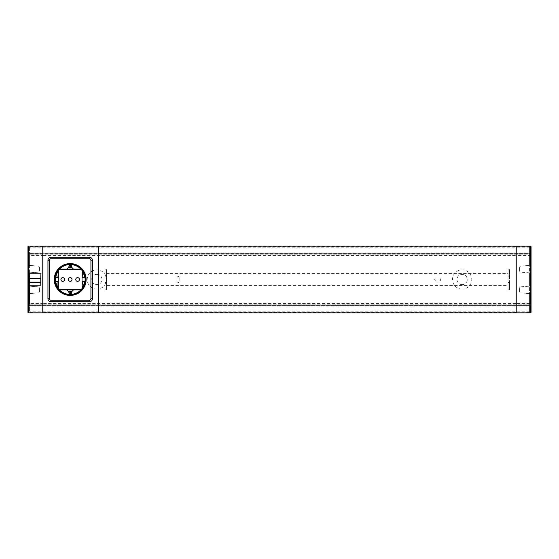 <?xml version="1.0" encoding="UTF-8"?>
<svg xmlns="http://www.w3.org/2000/svg" width="559" height="559" viewBox="0 0 559 559"><rect width="100%" height="100%" fill="white"/><g stroke="black" fill="none" stroke-linecap="round" stroke-linejoin="round"><path stroke-width="0.42" stroke-dasharray="2.79 2.1" d="M90.069 301.664L50.918 301.727C49.024 301.462 48.039 300.476 47.955 298.765L47.955 260.235L47.955 298.765A2.963 2.963 0 0 0 50.918 301.727C49.038 301.476 48.053 300.483 47.955 298.765L47.955 260.235C48.032 258.531 49.024 257.538 50.918 257.273L89.447 257.273L50.918 257.273A2.963 2.963 0 0 0 50.296 257.336L89.447 257.273C91.341 257.538 92.326 258.524 92.41 260.235L92.41 298.765C92.333 300.476 91.348 301.462 89.447 301.727L50.918 301.727L89.447 301.727A2.963 2.963 0 0 0 92.41 298.765M91.956 258.656A2.963 2.963 0 0 0 91.606 258.202M91.166 257.825A2.963 2.963 0 0 0 90.069 257.336M508.082 276.537L508.082 269.124L509.563 269.124L508.082 269.124L508.082 289.876L509.563 289.876L509.563 269.124L509.563 276.537L508.082 276.537L508.082 282.463L509.563 282.463L509.563 276.537M176.882 278.019A1.481 1.481 0 0 1 178.363 276.537A1.481 1.481 0 0 1 179.844 278.019L179.844 280.981A1.481 1.481 0 0 1 178.363 282.463A1.481 1.481 0 0 1 176.882 280.981L176.882 278.019A1.481 1.481 0 0 1 178.363 276.537A1.481 1.481 0 0 1 179.844 278.019L179.844 280.981A1.481 1.481 0 0 1 178.363 282.463A1.481 1.481 0 0 1 176.882 280.981L176.882 278.019M529.569 253.255L529.569 311.16L529.569 254.156L29.431 254.156L29.431 273.756L29.431 254.156L529.569 254.156L529.569 253.255L29.431 253.255M29.438 273.749L29.431 311.16L29.431 304.844L529.569 304.844L29.431 304.844L29.431 303.565L42.77 303.565L42.77 255.435L29.431 255.435L29.431 246.372L29.431 265.42L29.431 255.435M436.209 280.981A1.481 1.481 0 0 1 434.727 279.5A1.481 1.481 0 0 1 436.209 278.019L439.171 278.019A1.481 1.481 0 0 1 440.653 279.5A1.481 1.481 0 0 1 439.171 280.981L436.209 280.981A1.481 1.481 0 0 1 434.727 279.5A1.481 1.481 0 0 1 436.209 278.019L439.171 278.019A1.481 1.481 0 0 1 440.653 279.5A1.481 1.481 0 0 1 439.171 280.981L436.209 280.981M105.008 276.537L105.008 269.124L106.49 269.124L105.008 269.124L105.008 289.876L106.49 289.876L106.49 269.124L106.49 276.537L105.008 276.537L105.008 282.463L106.49 282.463L106.49 276.537M529.569 311.16L29.431 311.16M529.569 247.84L29.431 247.84M40.919 285.244L40.919 273.756L40.919 285.244L29.431 285.244M516.16 312.865L516.16 303.565L98.342 303.565L98.342 246.135M516.16 303.565L516.16 255.435L98.342 255.435M29.431 303.565L29.431 293.58L38.04 292.937A1.481 1.481 0 0 0 39.416 291.463L39.416 288.283A1.481 1.481 0 0 0 38.04 286.809L29.431 286.166L29.431 272.834L38.04 272.191A1.481 1.481 0 0 0 39.416 270.717L39.416 267.537A1.481 1.481 0 0 0 38.04 266.063L29.431 265.42L38.04 266.063A1.481 1.481 0 0 1 39.416 267.537L39.416 270.717A1.481 1.481 0 0 1 38.04 272.191L29.431 272.834L29.431 286.166L38.04 286.809A1.481 1.481 0 0 1 39.416 288.283L39.416 291.463A1.481 1.481 0 0 1 38.04 292.937L29.431 293.58L29.431 303.565M516.23 312.865L529.569 312.628L529.569 303.565L529.569 312.104L516.23 312.104M516.16 312.104L98.342 312.104M98.265 312.104L42.84 312.104M42.77 312.104L29.431 312.104M529.569 303.565L516.23 303.565L516.23 255.435L529.569 255.435L529.569 246.372L529.569 265.42L529.569 253.416L29.431 253.416L529.569 253.416L529.569 246.896L529.569 255.435M529.569 246.896L516.23 246.896M516.16 246.896L98.342 246.896M98.265 246.896L42.84 246.896M42.77 246.896L29.431 246.896M42.84 246.135L42.84 255.435L98.265 255.435L98.265 312.865M42.84 255.435L42.84 303.565L98.265 303.565M106.49 282.463L106.49 289.876L105.008 289.876L105.008 282.463M106.49 285.425L106.49 273.575L106.49 285.425L508.082 285.425L508.082 273.575L508.082 285.425M509.563 282.463L509.563 289.876L508.082 289.876L508.082 282.463M96.861 289.129A9.629 9.629 0 0 1 87.225 279.5A9.629 9.629 0 0 1 96.861 269.871A9.629 9.629 0 0 1 106.49 279.5A9.629 9.629 0 0 1 96.861 289.129M520.96 266.063L529.569 265.42L520.96 266.063A1.481 1.481 0 0 0 519.584 267.537A1.481 1.481 0 0 1 520.96 266.063M519.584 270.717L519.584 267.537L519.584 270.717A1.481 1.481 0 0 0 520.96 272.191A1.481 1.481 0 0 1 519.584 270.717M529.569 272.834L520.96 272.191L529.569 272.834L529.569 286.166L529.569 272.834M520.96 286.809L529.569 286.166L520.96 286.809A1.481 1.481 0 0 0 519.584 288.283A1.481 1.481 0 0 1 520.96 286.809M519.584 291.463L519.584 288.283L519.584 291.463A1.481 1.481 0 0 0 520.96 292.937A1.481 1.481 0 0 1 519.584 291.463M529.569 312.628L529.569 293.58L520.96 292.937L529.569 293.58L529.569 305.584L29.431 305.584L529.569 305.584L529.569 306.101L29.431 306.101M462.139 289.129A9.629 9.629 0 0 1 453.803 274.686A9.629 9.629 0 0 1 470.482 274.686A9.629 9.629 0 0 1 462.139 289.129M29.431 273.756L40.919 273.756L29.431 273.756M29.431 282.183L29.431 278.529M529.569 312.104L529.569 306.101M529.569 252.899L29.431 252.899M530.68 246.135L530.68 253.94L529.569 253.94M516.23 255.435L516.23 246.372L529.569 246.372M531.05 312.39L531.05 254.114L530.68 253.94L530.68 305.06L529.569 305.06M531.05 254.114L531.05 246.61M516.23 312.628L516.23 303.565M27.95 246.61L27.95 304.886L28.32 305.06L28.32 253.94L29.431 253.94M42.77 255.435L42.77 246.135M42.77 246.372L29.431 246.372M28.32 312.865L28.32 305.06L29.431 305.06M42.77 312.865L29.431 312.628M27.95 304.886L27.95 312.39M42.77 312.628L42.77 303.565M530.68 312.865L530.68 305.06L531.05 304.886M28.32 246.135L28.32 253.94L27.95 254.114M529.569 305.745L29.431 305.745M516.16 255.435L516.16 246.372L98.342 246.372M98.342 312.865L98.342 303.565M516.16 312.628L98.342 312.628M96.861 274.357A5.143 5.143 0 0 1 101.312 282.071A5.143 5.143 0 0 1 92.403 282.071A5.143 5.143 0 0 1 96.861 274.357M462.139 284.643A5.143 5.143 0 0 1 457.688 276.929A5.143 5.143 0 0 1 466.597 276.929A5.143 5.143 0 0 1 462.139 284.643M106.49 273.575L508.082 273.575M42.84 303.565L42.84 312.628L98.265 312.628M98.265 246.135L98.265 255.435M42.84 246.372L98.265 246.372M70.182 263.568A15.931 15.931 0 0 1 86.114 279.5A15.931 15.931 0 0 1 70.182 295.432A15.931 15.931 0 0 1 54.251 279.5A15.931 15.931 0 0 1 70.182 263.568M71.293 291.623L69.071 291.623M69.071 293.852L69.071 291.064M71.293 293.852L71.293 291.064M71.293 267.565L69.071 267.565L71.293 267.377M69.071 267.936L69.071 265.148M71.293 267.936L71.293 265.148M71.929 291.491A2.963 2.963 0 0 1 72.16 291.225L73.515 289.876L80.922 289.876A14.932 14.932 0 0 1 70.182 294.432A14.932 14.932 0 0 0 72.034 294.313A14.932 14.932 0 0 1 68.331 294.313A14.932 14.932 0 0 0 70.182 294.432A14.932 14.932 0 0 1 59.443 289.876L66.849 289.876L68.205 291.225A2.963 2.963 0 0 1 68.995 292.637L71.377 292.637L71.293 293.482L69.071 293.335M71.293 265.665L69.071 265.518L68.995 266.363L71.377 266.363A2.963 2.963 0 0 0 72.16 267.775L73.515 269.124L80.922 269.124A14.932 14.932 0 0 0 59.443 269.124L66.849 269.124L68.205 267.775A2.963 2.963 0 0 0 68.764 266.992M62.776 281.352A1.852 1.852 0 0 0 64.376 278.571A1.852 1.852 0 0 0 61.169 278.571A1.852 1.852 0 0 0 62.776 281.352M77.596 281.352A1.852 1.852 0 0 0 79.196 278.571A1.852 1.852 0 0 0 75.989 278.571A1.852 1.852 0 0 0 77.596 281.352M70.182 281.352A1.852 1.852 0 0 0 71.79 278.571A1.852 1.852 0 0 0 68.582 278.571A1.852 1.852 0 0 0 70.182 281.352M58.381 270.36L58.409 270.325A0.37 0.37 0 0 0 58.332 270.549L58.332 277.089A0.37 0.37 0 0 1 57.961 277.46L55.718 277.46A0.37 0.37 0 0 0 55.355 277.788A14.932 14.932 0 0 0 55.355 281.212A0.37 0.37 0 0 0 55.718 281.54L57.961 281.54A0.37 0.37 0 0 1 58.332 281.911L58.332 288.451A0.37 0.37 0 0 0 58.409 288.675M82.718 287.606A14.932 14.932 0 0 0 84.905 281.967L85.017 281.212A14.932 14.932 0 0 0 85.017 277.788A0.37 0.37 0 0 0 84.647 277.46L82.411 277.46A0.37 0.37 0 0 1 82.04 277.089L82.04 270.549A0.37 0.37 0 0 0 81.963 270.325L82.061 270.451M82.04 281.54L82.04 277.46M85.017 281.212A0.37 0.37 0 0 1 84.647 281.54L82.411 281.54A0.37 0.37 0 0 0 82.04 281.911L82.04 288.451A0.37 0.37 0 0 1 81.963 288.675L81.991 288.64M58.332 277.46L58.332 281.54M70.182 263.827A15.673 15.673 0 0 0 56.613 287.333A15.673 15.673 0 0 0 83.752 287.333A15.673 15.673 0 0 0 70.182 263.827A15.673 15.673 0 0 0 56.613 287.333A15.673 15.673 0 0 0 83.752 287.333A15.673 15.673 0 0 0 70.182 263.827M82.718 271.394A14.932 14.932 0 0 1 84.905 277.033M55.46 277.033A14.932 14.932 0 0 1 57.647 271.394M55.355 281.212L55.46 281.967A14.932 14.932 0 0 0 57.647 287.606M72.034 295.32A15.931 15.931 0 0 1 68.331 295.32A15.931 15.931 0 0 0 72.034 295.32L72.034 294.313L72.034 295.32M68.331 294.313L68.331 295.32L68.331 294.313M72.034 264.687A14.932 14.932 0 0 0 68.331 264.687A14.932 14.932 0 0 1 72.034 264.687L72.034 263.68A15.931 15.931 0 0 0 68.331 263.68L68.331 264.687L68.331 263.68A15.931 15.931 0 0 1 72.034 263.68L72.034 264.687M54.621 282.917L54.621 276.083A15.931 15.931 0 0 0 54.621 282.917L54.621 276.083L54.621 282.917A15.931 15.931 0 0 1 54.621 276.083L54.621 282.917M85.744 276.083L85.744 282.917A15.931 15.931 0 0 0 85.744 276.083L85.744 282.917L85.744 276.083A15.931 15.931 0 0 1 85.744 282.917L85.744 276.083M71.293 291.232L69.071 291.232M71.293 267.768L69.071 267.768M71.293 291.491L69.071 291.491M71.293 267.509L69.071 267.509M71.293 291.435L69.071 291.435M71.293 293.482L69.071 293.482M71.293 265.518L69.071 265.518"/><path stroke-width="0.84" d="M42.84 312.865L42.84 246.135L98.265 246.135L98.265 312.865L42.84 312.865M50.296 257.336A2.963 2.963 0 0 0 47.955 260.235C48.046 258.517 49.038 257.524 50.918 257.273L89.447 257.273C91.327 257.524 92.319 258.517 92.41 260.235A2.963 2.963 0 0 0 91.956 258.656M90.069 257.336A2.963 2.963 0 0 0 89.447 257.273A2.963 2.963 0 0 1 92.41 260.235L92.41 298.765C92.319 300.483 91.334 301.476 89.447 301.727L50.303 301.664M91.606 258.202A2.963 2.963 0 0 0 91.166 257.825M29.431 303.565L29.431 273.756L29.578 282.127L40.765 282.127L40.765 278.473L29.578 278.438L40.765 278.438L40.919 273.749L40.765 285.244L29.578 285.244L29.431 278.459M28.32 246.135L42.77 246.135L42.77 312.865L28.32 312.865L27.95 312.39L27.95 246.61L28.32 246.135L28.32 312.865M40.919 273.756L40.919 284.971M530.68 246.135L516.23 246.135L516.23 312.865L530.68 312.865L530.68 246.135L531.05 246.61L531.05 312.39L530.68 312.865M516.16 246.135L98.342 246.135L98.342 312.865L516.16 312.865L516.16 246.135M29.431 284.971L29.578 282.127L29.578 285.244M40.912 273.742L29.438 273.749M50.918 300.246L50.918 301.727A2.963 2.963 0 0 1 47.955 298.765L47.955 260.235A2.963 2.963 0 0 1 50.918 257.273L50.918 258.754A1.481 1.481 0 0 0 49.437 260.235L49.437 298.765A1.481 1.481 0 0 0 50.918 300.246L89.447 300.246A1.481 1.481 0 0 0 90.928 298.765L90.928 260.235A1.481 1.481 0 0 0 89.447 258.754L50.918 258.754M70.182 295.432A15.931 15.931 0 0 0 83.983 271.534A15.931 15.931 0 0 0 56.389 271.534A15.931 15.931 0 0 0 70.182 295.432M90.928 298.765L92.41 298.765A2.963 2.963 0 0 1 89.447 301.727L89.447 300.246M69.071 291.421L70.182 292.28L71.293 291.421L70.182 292.448L69.071 291.623L69.071 291.064L71.293 291.064L71.293 291.421M71.293 267.377L70.182 266.72L69.071 267.579L70.182 266.552L71.293 267.377M69.071 267.579L69.071 267.936L71.293 267.936L71.293 267.579M69.071 293.678L71.293 293.852L69.071 293.678L69.071 291.574M71.293 291.574L71.293 293.678M71.398 292.539A2.963 2.963 0 0 0 71.377 292.637L71.929 291.491A2.963 2.963 0 0 1 72.16 291.225L73.515 289.876L66.849 289.876L68.205 291.225A2.963 2.963 0 0 1 68.436 291.491L68.995 292.637M71.293 265.322L69.071 265.322L71.293 265.148L71.293 267.426M69.071 265.322L69.071 267.426M68.967 266.461A2.963 2.963 0 0 0 68.995 266.363L68.436 267.509A2.963 2.963 0 0 1 68.205 267.775L66.849 269.124L73.515 269.124L72.16 267.775A2.963 2.963 0 0 1 71.929 267.509L71.377 266.363M82.04 277.089A0.37 0.37 0 0 0 82.411 277.46L84.647 277.46L84.542 277.089A14.562 14.562 0 0 0 82.411 271.59L82.411 277.089L82.04 277.089L82.04 270.549L82.411 271.59L82.718 271.394L81.963 270.325A0.37 0.37 0 0 1 82.04 270.549M58.332 281.911A0.37 0.37 0 0 0 57.961 281.54L57.961 281.911L55.718 281.54A0.37 0.37 0 0 1 55.355 281.212L55.823 281.911A14.562 14.562 0 0 0 57.961 287.41L57.961 281.911L58.332 281.911L58.332 288.451L57.961 287.41L57.647 287.606L58.409 288.675A14.932 14.932 0 0 0 59.303 289.723L81.062 289.723A14.932 14.932 0 0 0 81.963 288.675A0.37 0.37 0 0 0 82.04 288.451A0.37 0.37 0 0 1 81.963 288.675L82.718 287.606L82.411 287.41A14.562 14.562 0 0 0 84.542 281.911L84.647 281.54L82.411 281.54A0.37 0.37 0 0 0 82.04 281.911L82.411 281.911L82.04 288.451L82.04 281.911M81.963 270.325A14.932 14.932 0 0 0 81.062 269.277L59.303 269.277A14.932 14.932 0 0 0 58.409 270.325L57.647 271.394L57.961 271.59A14.562 14.562 0 0 0 55.823 277.089L55.718 277.46L57.961 277.46A0.37 0.37 0 0 0 58.332 277.089L57.961 277.089L58.332 270.549L58.332 277.089M71.377 292.637L71.293 293.321M71.293 291.491L71.929 291.491A2.963 2.963 0 0 0 71.489 292.273M68.995 266.363L69.071 265.679M68.436 267.509L69.071 267.509M82.04 281.54L82.04 277.46M62.776 281.352A1.852 1.852 0 0 0 64.376 278.571A1.852 1.852 0 0 0 61.169 278.571A1.852 1.852 0 0 0 62.776 281.352M77.596 281.352A1.852 1.852 0 0 0 79.196 278.571A1.852 1.852 0 0 0 75.989 278.571A1.852 1.852 0 0 0 77.596 281.352M70.182 281.352A1.852 1.852 0 0 0 71.79 278.571A1.852 1.852 0 0 0 68.582 278.571A1.852 1.852 0 0 0 70.182 281.352M58.332 277.46L58.332 281.54L57.961 281.54L58.332 281.54M55.355 281.212A0.37 0.37 0 0 0 55.718 281.54L57.961 281.54M70.182 295.173A15.673 15.673 0 0 0 85.855 279.5A15.673 15.673 0 0 0 70.182 263.827A15.673 15.673 0 0 0 54.509 279.5A15.673 15.673 0 0 0 70.182 295.173M70.182 294.432A14.932 14.932 0 0 0 83.116 272.037A14.932 14.932 0 0 0 57.256 272.037A14.932 14.932 0 0 0 70.182 294.432M66.849 289.876L59.443 289.876M80.922 289.876L73.515 289.876M82.411 281.54L82.411 281.911L84.905 281.967L85.017 281.212A0.37 0.37 0 0 1 84.647 281.54M85.017 277.788A0.37 0.37 0 0 0 84.647 277.46A0.37 0.37 0 0 1 85.017 277.788L84.905 277.033L82.411 277.089L82.411 277.46M73.515 269.124L80.922 269.124M59.443 269.124L66.849 269.124M57.961 277.46L57.961 277.089L55.46 277.033L55.355 277.788A0.37 0.37 0 0 1 55.718 277.46M40.765 285.244L40.765 282.505L29.431 282.407M69.071 291.491L68.436 291.491M71.929 267.509L71.293 267.509M70.182 263.68A15.82 15.82 0 0 1 83.885 287.41A15.82 15.82 0 0 1 56.487 287.41A15.82 15.82 0 0 1 70.182 263.68M47.955 298.765L49.437 298.765M47.955 260.235L49.437 260.235M90.928 260.235L92.41 260.235M89.447 257.273L89.447 258.754"/></g></svg>
